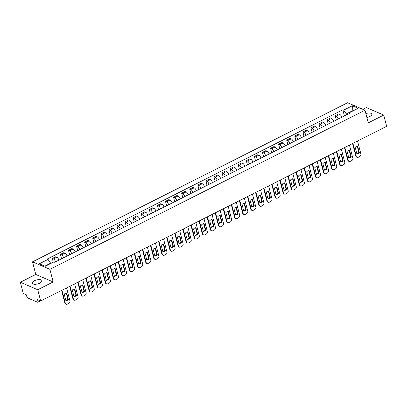 <?xml version="1.0" encoding="UTF-8"?>
<svg xmlns="http://www.w3.org/2000/svg" width="407" height="407" viewBox="0 0 407 407"><rect width="100%" height="100%" fill="white"/><g stroke="black" fill="none" stroke-linecap="round" stroke-linejoin="round"><path stroke-width="0.61" d="M39.784 283.114A5.001 2.05 -14.6 0 0 41.911 280.682A5.001 2.05 -14.6 0 0 34.361 280.774A5.001 2.05 -14.6 0 0 32.234 283.206A5.001 2.05 -14.6 0 0 39.784 283.114M366.88 117.501A5.001 2.05 -14.6 0 0 369.709 116.539A5.001 2.05 -14.6 0 0 371.835 114.113A5.001 2.05 -14.6 0 0 365.857 113.563M20.35 282.249L37.734 289.748L40.669 301.007L386.65 126.323L383.72 115.064L368.279 122.863L364.993 110.241L347.609 102.747L32.504 261.838L35.791 274.455L20.35 282.249L23.28 293.508L26.358 294.836L26.816 296.591A1.282 0.544 -116.8 0 0 27.808 298.021L37.648 302.264A1.282 0.544 -116.8 0 0 37.927 302.279A1.282 0.544 -116.8 0 0 38.049 301.434L39.708 300.595M383.72 115.064L366.331 107.57L362.856 109.325M37.734 289.748L53.175 281.954L49.888 269.332L364.993 110.241M40.669 301.007L37.592 299.679L38.049 301.434M341.844 117.292A2.951 1.252 -116.8 0 0 339.677 114.367L338.614 113.909L335.195 115.634L336.258 116.092A2.951 1.252 63.2 0 1 338.426 119.017M336.35 120.065L335.195 115.634M333.76 121.372A2.951 1.252 -116.8 0 0 331.593 118.447L330.535 117.989L327.116 119.714L328.174 120.172A2.951 1.252 63.2 0 1 330.342 123.097M328.266 124.145L327.116 119.714M325.681 125.453A2.951 1.252 -116.8 0 0 323.509 122.527L322.451 122.069L319.032 123.794L320.09 124.252A2.951 1.252 63.2 0 1 322.263 127.177M320.187 128.225L319.032 123.794M317.597 129.533A2.951 1.252 -116.8 0 0 315.43 126.608L314.367 126.15L310.948 127.879L312.011 128.332A2.951 1.252 63.2 0 1 314.179 131.263M312.103 132.306L310.948 127.879M309.513 133.613A2.951 1.252 -116.8 0 0 307.346 130.688L306.288 130.23L302.869 131.96L303.927 132.412A2.951 1.252 63.2 0 1 306.095 135.343M304.019 136.386L302.869 131.96M301.434 137.693A2.951 1.252 -116.8 0 0 299.262 134.768L298.204 134.31L294.785 136.04L295.843 136.498A2.951 1.252 63.2 0 1 298.016 139.423M295.94 140.471L294.785 136.04M293.35 141.773A2.951 1.252 -116.8 0 0 291.183 138.848L290.12 138.39L286.701 140.12L287.764 140.578A2.951 1.252 63.2 0 1 289.932 143.503M287.856 144.551L286.701 140.12M285.266 145.859A2.951 1.252 -116.8 0 0 283.099 142.928L282.041 142.475L278.622 144.2L279.68 144.658A2.951 1.252 63.2 0 1 281.848 147.583M279.772 148.631L278.622 144.2M277.187 149.939A2.951 1.252 -116.8 0 0 275.02 147.008L273.957 146.556L270.538 148.28L271.596 148.738A2.951 1.252 63.2 0 1 273.769 151.663M271.693 152.711L270.538 148.28M269.103 154.019A2.951 1.252 -116.8 0 0 266.936 151.094L265.873 150.636L262.454 152.36L263.517 152.818A2.951 1.252 63.2 0 1 265.685 155.744M263.609 156.792L262.454 152.36M261.019 158.099A2.951 1.252 -116.8 0 0 258.852 155.174L257.794 154.716L254.375 156.441L255.433 156.899A2.951 1.252 63.2 0 1 257.6 159.824M255.53 160.872L254.375 156.441M252.94 162.179A2.951 1.252 -116.8 0 0 250.773 159.254L249.71 158.796L246.291 160.521L247.349 160.979A2.951 1.252 63.2 0 1 249.522 163.904M247.446 164.952L246.291 160.521M244.856 166.26A2.951 1.252 -116.8 0 0 242.689 163.334L241.631 162.876L238.207 164.601L239.27 165.059A2.951 1.252 63.2 0 1 241.437 167.984M239.362 169.032L238.207 164.601M236.772 170.34A2.951 1.252 -116.8 0 0 234.605 167.414L233.547 166.956L230.128 168.681L231.186 169.139A2.951 1.252 63.2 0 1 233.353 172.064M231.283 173.112L230.128 168.681M228.693 174.42A2.951 1.252 -116.8 0 0 226.526 171.495L225.463 171.037L222.044 172.761L223.107 173.219A2.951 1.252 63.2 0 1 225.275 176.145M223.199 177.193L222.044 172.761M220.609 178.5A2.951 1.252 -116.8 0 0 218.442 175.575L217.384 175.117L213.96 176.847L215.023 177.299A2.951 1.252 63.2 0 1 217.19 180.23M215.115 181.273L213.96 176.847M212.53 182.58A2.951 1.252 -116.8 0 0 210.358 179.655L209.3 179.197L205.881 180.927L206.939 181.38A2.951 1.252 63.2 0 1 209.106 184.31M207.036 185.358L205.881 180.927M204.446 186.66A2.951 1.252 -116.8 0 0 202.279 183.735L201.216 183.277L197.797 185.007L198.86 185.465A2.951 1.252 63.2 0 1 201.027 188.39M198.952 189.438L197.797 185.007M196.362 190.741A2.951 1.252 -116.8 0 0 194.195 187.815L193.137 187.357L189.713 189.087L190.776 189.545A2.951 1.252 63.2 0 1 192.943 192.47M190.868 193.518L189.713 189.087M188.283 194.826A2.951 1.252 -116.8 0 0 186.111 191.895L185.053 191.443L181.634 193.167L182.692 193.625A2.951 1.252 63.2 0 1 184.859 196.55M182.789 197.599L181.634 193.167M180.199 198.906A2.951 1.252 -116.8 0 0 178.032 195.976L176.969 195.523L173.55 197.247L174.613 197.705A2.951 1.252 63.2 0 1 176.78 200.631M174.705 201.679L173.55 197.247M172.115 202.986A2.951 1.252 -116.8 0 0 169.948 200.061L168.89 199.603L165.471 201.328L166.529 201.786A2.951 1.252 63.2 0 1 168.696 204.711M166.621 205.759L165.471 201.328M164.036 207.066A2.951 1.252 -116.8 0 0 161.864 204.141L160.806 203.683L157.387 205.408L158.445 205.866A2.951 1.252 63.2 0 1 160.617 208.791M158.542 209.839L157.387 205.408M155.952 211.147A2.951 1.252 -116.8 0 0 153.785 208.221L152.722 207.763L149.303 209.488L150.366 209.946A2.951 1.252 63.2 0 1 152.533 212.871M150.458 213.919L149.303 209.488M147.868 215.227A2.951 1.252 -116.8 0 0 145.701 212.301L144.643 211.844L141.224 213.568L142.282 214.026A2.951 1.252 63.2 0 1 144.449 216.951M142.374 217.999L141.224 213.568M139.789 219.307A2.951 1.252 -116.8 0 0 137.622 216.382L136.559 215.924L133.14 217.648L134.198 218.106A2.951 1.252 63.2 0 1 136.37 221.032M134.295 222.08L133.14 217.648M131.705 223.387A2.951 1.252 -116.8 0 0 129.538 220.462L128.475 220.004L125.056 221.729L126.119 222.186A2.951 1.252 63.2 0 1 128.286 225.112M126.211 226.16L125.056 221.729M123.621 227.467A2.951 1.252 -116.8 0 0 121.454 224.542L120.396 224.084L116.977 225.814L118.035 226.267A2.951 1.252 63.2 0 1 120.202 229.197M118.132 230.24L116.977 225.814M115.542 231.547A2.951 1.252 -116.8 0 0 113.375 228.622L112.312 228.164L108.893 229.894L109.951 230.352A2.951 1.252 63.2 0 1 112.123 233.277M110.048 234.325L108.893 229.894M107.458 235.628A2.951 1.252 -116.8 0 0 105.291 232.702L104.228 232.244L100.809 233.974L101.872 234.432A2.951 1.252 63.2 0 1 104.039 237.357M101.964 238.405L100.809 233.974M99.374 239.708A2.951 1.252 -116.8 0 0 97.207 236.782L96.149 236.325L92.73 238.054L93.788 238.512A2.951 1.252 63.2 0 1 95.955 241.437M93.885 242.486L92.73 238.054M91.295 243.793A2.951 1.252 -116.8 0 0 89.128 240.863L88.065 240.41L84.646 242.134L85.709 242.592A2.951 1.252 63.2 0 1 87.876 245.518M85.801 246.566L84.646 242.134M83.211 247.873A2.951 1.252 -116.8 0 0 81.044 244.943L79.986 244.49L76.562 246.215L77.625 246.673A2.951 1.252 63.2 0 1 79.792 249.598M77.717 250.646L76.562 246.215M75.132 251.953A2.951 1.252 -116.8 0 0 72.96 249.028L71.902 248.57L68.483 250.295L69.541 250.753A2.951 1.252 63.2 0 1 71.708 253.678M69.638 254.726L68.483 250.295M67.048 256.034A2.951 1.252 -116.8 0 0 64.881 253.108L63.818 252.65L60.399 254.375L61.462 254.833A2.951 1.252 63.2 0 1 63.629 257.758M61.554 258.806L60.399 254.375M58.964 260.114A2.951 1.252 -116.8 0 0 56.797 257.188L55.739 256.731L52.315 258.455L53.378 258.913A2.951 1.252 63.2 0 1 55.545 261.838M53.297 262.21L52.315 258.455M352.299 111.248L352.218 110.938L346.26 113.945L346.52 114.932M346.26 113.945L343.64 110.155L352.34 105.759L358.185 108.277L349.481 112.673L348.992 113.68M343.64 110.155L342.821 109.798L47.197 259.055L48.016 259.407L39.311 263.802L45.152 266.32L53.856 261.93L54.67 262.281L350.295 113.024L349.481 112.673M32.504 261.838L49.888 269.332M35.791 274.455L53.175 281.954M50.717 263.512L50.636 263.202L44.78 266.163M352.594 111.101L352.218 110.938L352.34 105.759M344.434 115.985L342.821 109.798M48.016 259.407L50.636 263.202M357.229 146.128L358.872 152.442A4.009 3.236 -66.7 0 1 356.827 153.622M352.92 143.356L356.308 156.369A1.923 1.552 113.3 0 0 357.102 157.351L356.649 157.158A1.923 1.552 -66.7 0 1 355.86 156.176L352.564 143.534M359.325 152.635L357.616 146.082A4.009 3.236 -66.7 0 0 355.179 147.309L356.888 153.866A4.009 3.236 -66.7 0 0 359.325 152.635L358.872 152.442M357.102 157.351A1.923 1.552 113.3 0 0 358.308 157.285L359.808 156.527A1.923 1.552 113.3 0 0 360.923 154.044L357.529 141.025M349.145 150.208L350.788 156.522A4.009 3.236 -66.7 0 1 348.743 157.702M344.836 147.436L348.229 160.45A1.923 1.552 113.3 0 0 349.023 161.431L348.57 161.238A1.923 1.552 -66.7 0 1 347.776 160.256L344.485 147.614M351.241 156.715L349.532 150.163A4.009 3.236 -66.7 0 0 347.1 151.394L348.804 157.947A4.009 3.236 -66.7 0 0 351.241 156.715L350.788 156.522M349.023 161.431A1.923 1.552 113.3 0 0 350.224 161.365L351.724 160.607A1.923 1.552 113.3 0 0 352.838 158.125L349.45 145.106M341.061 154.289L342.709 160.602A4.009 3.236 -66.7 0 1 340.659 161.782M336.757 151.516L340.145 164.53A1.923 1.552 113.3 0 0 340.939 165.512L340.486 165.318A1.923 1.552 -66.7 0 1 339.692 164.336L336.401 151.694M343.157 160.796L341.453 154.243A4.009 3.236 -66.7 0 0 339.016 155.474L340.725 162.027A4.009 3.236 -66.7 0 0 343.157 160.796L342.709 160.602M340.939 165.512A1.923 1.552 113.3 0 0 342.139 165.446L343.645 164.687A1.923 1.552 113.3 0 0 344.754 162.205L341.366 149.186M332.982 158.369L334.625 164.682A4.009 3.236 -66.7 0 1 332.58 165.863M328.673 155.596L332.061 168.615A1.923 1.552 113.3 0 0 332.855 169.592L332.402 169.398A1.923 1.552 -66.7 0 1 331.613 168.417L328.317 155.774M335.078 164.876L333.369 158.323A4.009 3.236 -66.7 0 0 330.937 159.554L332.641 166.107A4.009 3.236 -66.7 0 0 335.078 164.876L334.625 164.682M332.855 169.592A1.923 1.552 113.3 0 0 334.061 169.526L335.561 168.768A1.923 1.552 113.3 0 0 336.675 166.285L333.282 153.271M324.898 162.449L326.541 168.763A4.009 3.236 -66.7 0 1 324.496 169.943M320.589 159.676L323.982 172.695A1.923 1.552 113.3 0 0 324.776 173.677L324.323 173.479A1.923 1.552 -66.7 0 1 323.529 172.497L320.238 159.854M326.994 168.956L325.29 162.403A4.009 3.236 -66.7 0 0 322.853 163.634L324.557 170.187A4.009 3.236 -66.7 0 0 326.994 168.956L326.541 168.763M324.776 173.677A1.923 1.552 113.3 0 0 325.976 173.606L327.477 172.848A1.923 1.552 113.3 0 0 328.591 170.365L325.203 157.351M316.814 166.534L318.462 172.843A4.009 3.236 -66.7 0 1 316.412 174.023M312.51 163.756L315.898 176.775A1.923 1.552 113.3 0 0 316.692 177.757L316.239 177.559A1.923 1.552 -66.7 0 1 315.445 176.577L312.154 163.935M318.91 173.036L317.206 166.483A4.009 3.236 -66.7 0 0 314.769 167.715L316.478 174.267A4.009 3.236 -66.7 0 0 318.91 173.036L318.462 172.843M316.692 177.757A1.923 1.552 113.3 0 0 317.898 177.686L319.398 176.928A1.923 1.552 113.3 0 0 320.507 174.445L317.119 161.431M308.735 170.614L310.378 176.923A4.009 3.236 -66.7 0 1 308.333 178.108M304.426 167.837L307.814 180.856A1.923 1.552 113.3 0 0 308.608 181.837L308.155 181.639A1.923 1.552 -66.7 0 1 307.366 180.657L304.07 168.02M310.831 177.116L309.122 170.564A4.009 3.236 -66.7 0 0 306.69 171.795L308.394 178.347A4.009 3.236 -66.7 0 0 310.831 177.116L310.378 176.923M308.608 181.837A1.923 1.552 113.3 0 0 309.813 181.766L311.314 181.008A1.923 1.552 113.3 0 0 312.428 178.525L309.035 165.512M300.651 174.695L302.294 181.003A4.009 3.236 -66.7 0 1 300.249 182.188M296.342 171.917L299.735 184.936A1.923 1.552 113.3 0 0 300.529 185.918L300.076 185.719A1.923 1.552 -66.7 0 1 299.282 184.742L295.991 172.1M302.747 181.201L301.043 174.644A4.009 3.236 -66.7 0 0 298.606 175.875L300.31 182.428A4.009 3.236 -66.7 0 0 302.747 181.201L302.294 181.003M300.529 185.918A1.923 1.552 113.3 0 0 301.729 185.846L303.235 185.088A1.923 1.552 113.3 0 0 304.344 182.606L300.956 169.592M292.567 178.775L294.215 185.083A4.009 3.236 -66.7 0 1 292.165 186.269M288.263 176.002L291.651 189.016A1.923 1.552 113.3 0 0 292.445 189.998L291.992 189.804A1.923 1.552 -66.7 0 1 291.198 188.823L287.907 176.18M294.663 185.282L292.959 178.729A4.009 3.236 -66.7 0 0 290.522 179.955L292.231 186.508A4.009 3.236 -66.7 0 0 294.663 185.282L294.215 185.083M292.445 189.998A1.923 1.552 113.3 0 0 293.651 189.927L295.151 189.169A1.923 1.552 113.3 0 0 296.265 186.686L292.872 173.672M284.488 182.855L286.131 189.163A4.009 3.236 -66.7 0 1 284.086 190.349M280.179 180.082L283.572 193.096A1.923 1.552 113.3 0 0 284.361 194.078L283.908 193.885A1.923 1.552 -66.7 0 1 283.119 192.903L279.823 180.26M286.584 189.362L284.875 182.809A4.009 3.236 -66.7 0 0 282.443 184.035L284.147 190.588A4.009 3.236 -66.7 0 0 286.584 189.362L286.131 189.163M284.361 194.078A1.923 1.552 113.3 0 0 285.566 194.007L287.067 193.249A1.923 1.552 113.3 0 0 288.181 190.766L284.788 177.752M276.404 186.935L278.047 193.249A4.009 3.236 -66.7 0 1 276.002 194.429M272.095 184.162L275.488 197.176A1.923 1.552 113.3 0 0 276.282 198.158L275.829 197.965A1.923 1.552 -66.7 0 1 275.035 196.983L271.744 184.34M278.5 193.442L276.796 186.889A4.009 3.236 -66.7 0 0 274.359 188.115L276.068 194.668A4.009 3.236 -66.7 0 0 278.5 193.442L278.047 193.249M276.282 198.158A1.923 1.552 113.3 0 0 277.482 198.087L278.988 197.329A1.923 1.552 113.3 0 0 280.097 194.851L276.709 181.832M268.325 191.015L269.968 197.329A4.009 3.236 -66.7 0 1 267.918 198.509M264.016 188.243L267.404 201.256A1.923 1.552 113.3 0 0 268.198 202.238L267.745 202.045A1.923 1.552 -66.7 0 1 266.951 201.063L263.66 188.421M270.421 197.522L268.712 190.969A4.009 3.236 -66.7 0 0 266.275 192.196L267.984 198.753A4.009 3.236 -66.7 0 0 270.421 197.522L269.968 197.329M268.198 202.238A1.923 1.552 113.3 0 0 269.403 202.172L270.904 201.409A1.923 1.552 113.3 0 0 272.018 198.931L268.625 185.913M260.241 195.095L261.884 201.409A4.009 3.236 -66.7 0 1 259.839 202.589M255.932 192.323L259.325 205.337A1.923 1.552 113.3 0 0 260.114 206.318L259.666 206.125A1.923 1.552 -66.7 0 1 258.872 205.143L255.576 192.501M262.337 201.602L260.628 195.05A4.009 3.236 -66.7 0 0 258.196 196.281L259.9 202.834A4.009 3.236 -66.7 0 0 262.337 201.602L261.884 201.409M260.114 206.318A1.923 1.552 113.3 0 0 261.319 206.252L262.82 205.494A1.923 1.552 113.3 0 0 263.934 203.012L260.546 189.993M252.157 199.176L253.8 205.489A4.009 3.236 -66.7 0 1 251.755 206.67M247.853 196.403L251.241 209.417A1.923 1.552 113.3 0 0 252.035 210.399L251.582 210.205A1.923 1.552 -66.7 0 1 250.788 209.223L247.497 196.581M254.253 205.683L252.549 199.13A4.009 3.236 -66.7 0 0 250.112 200.361L251.821 206.914A4.009 3.236 -66.7 0 0 254.253 205.683L253.8 205.489M252.035 210.399A1.923 1.552 113.3 0 0 253.235 210.333L254.741 209.574A1.923 1.552 113.3 0 0 255.85 207.092L252.462 194.073M244.078 203.256L245.721 209.569A4.009 3.236 -66.7 0 1 243.676 210.75M239.769 200.483L243.157 213.497A1.923 1.552 113.3 0 0 243.951 214.479L243.498 214.286A1.923 1.552 -66.7 0 1 242.704 213.304L239.413 200.661M246.174 209.763L244.465 203.21A4.009 3.236 -66.7 0 0 242.028 204.441L243.737 210.994A4.009 3.236 -66.7 0 0 246.174 209.763L245.721 209.569M243.951 214.479A1.923 1.552 113.3 0 0 245.156 214.413L246.657 213.655A1.923 1.552 113.3 0 0 247.771 211.172L244.378 198.153M235.994 207.336L237.637 213.65A4.009 3.236 -66.7 0 1 235.592 214.83M231.685 204.563L235.078 217.582A1.923 1.552 113.3 0 0 235.867 218.559L235.419 218.366A1.923 1.552 -66.7 0 1 234.625 217.384L231.334 204.741M238.09 213.843L236.381 207.29A4.009 3.236 -66.7 0 0 233.949 208.521L235.653 215.074A4.009 3.236 -66.7 0 0 238.09 213.843L237.637 213.65M235.867 218.559A1.923 1.552 113.3 0 0 237.072 218.493L238.573 217.735A1.923 1.552 113.3 0 0 239.687 215.252L236.299 202.238M227.91 211.421L229.553 217.73A4.009 3.236 -66.7 0 1 227.508 218.91M223.606 208.643L226.994 221.662A1.923 1.552 113.3 0 0 227.788 222.644L227.335 222.446A1.923 1.552 -66.7 0 1 226.541 221.464L223.25 208.822M230.006 217.923L228.302 211.37A4.009 3.236 -66.7 0 0 225.865 212.602L227.574 219.154A4.009 3.236 -66.7 0 0 230.006 217.923L229.553 217.73M227.788 222.644A1.923 1.552 113.3 0 0 228.988 222.573L230.494 221.815A1.923 1.552 113.3 0 0 231.603 219.332L228.215 206.318M219.831 215.501L221.474 221.81A4.009 3.236 -66.7 0 1 219.429 222.99M215.522 212.724L218.91 225.743A1.923 1.552 113.3 0 0 219.704 226.724L219.251 226.526A1.923 1.552 -66.7 0 1 218.457 225.544L215.166 212.907M221.927 222.003L220.218 215.451A4.009 3.236 -66.7 0 0 217.781 216.682L219.49 223.234A4.009 3.236 -66.7 0 0 221.927 222.003L221.474 221.81M219.704 226.724A1.923 1.552 113.3 0 0 220.909 226.653L222.41 225.895A1.923 1.552 113.3 0 0 223.524 223.412L220.131 210.399M211.747 219.582L213.39 225.89A4.009 3.236 -66.7 0 1 211.345 227.075M207.438 216.804L210.831 229.823A1.923 1.552 113.3 0 0 211.62 230.805L211.172 230.606A1.923 1.552 -66.7 0 1 210.378 229.624L207.087 216.987M213.843 226.089L212.133 219.531A4.009 3.236 -66.7 0 0 209.702 220.762L211.406 227.315A4.009 3.236 -66.7 0 0 213.843 226.089L213.39 225.89M211.62 230.805A1.923 1.552 113.3 0 0 212.825 230.733L214.326 229.975A1.923 1.552 113.3 0 0 215.44 227.493L212.052 214.479M203.663 223.662L205.306 229.97A4.009 3.236 -66.7 0 1 203.261 231.156M199.359 220.884L202.747 233.903A1.923 1.552 113.3 0 0 203.541 234.885L203.088 234.686A1.923 1.552 -66.7 0 1 202.294 233.71L199.003 221.067M205.759 230.169L204.055 223.611A4.009 3.236 -66.7 0 0 201.618 224.842L203.327 231.395A4.009 3.236 -66.7 0 0 205.759 230.169L205.306 229.97M203.541 234.885A1.923 1.552 113.3 0 0 204.741 234.814L206.247 234.056A1.923 1.552 113.3 0 0 207.356 231.573L203.968 218.559M195.584 227.742L197.227 234.05A4.009 3.236 -66.7 0 1 195.182 235.236M191.275 224.969L194.663 237.983A1.923 1.552 113.3 0 0 195.457 238.965L195.004 238.772A1.923 1.552 -66.7 0 1 194.215 237.79L190.919 225.147M197.68 234.249L195.971 227.696A4.009 3.236 -66.7 0 0 193.539 228.922L195.243 235.475A4.009 3.236 -66.7 0 0 197.68 234.249L197.227 234.05M195.457 238.965A1.923 1.552 113.3 0 0 196.662 238.894L198.163 238.136A1.923 1.552 113.3 0 0 199.277 235.653L195.884 222.639M187.5 231.822L189.143 238.131A4.009 3.236 -66.7 0 1 187.098 239.316M183.191 229.049L186.584 242.063A1.923 1.552 113.3 0 0 187.378 243.045L186.925 242.852A1.923 1.552 -66.7 0 1 186.131 241.87L182.84 229.227M189.596 238.329L187.886 231.776A4.009 3.236 -66.7 0 0 185.455 233.002L187.159 239.555A4.009 3.236 -66.7 0 0 189.596 238.329L189.143 238.131M187.378 243.045A1.923 1.552 113.3 0 0 188.578 242.974L190.079 242.216A1.923 1.552 113.3 0 0 191.193 239.733L187.805 226.719M179.416 235.902L181.064 242.216A4.009 3.236 -66.7 0 1 179.014 243.396M175.112 233.13L178.5 246.143A1.923 1.552 113.3 0 0 179.294 247.125L178.841 246.932A1.923 1.552 -66.7 0 1 178.047 245.95L174.756 233.308M181.512 242.409L179.808 235.857A4.009 3.236 -66.7 0 0 177.371 237.083L179.08 243.635A4.009 3.236 -66.7 0 0 181.512 242.409L181.064 242.216M179.294 247.125A1.923 1.552 113.3 0 0 180.494 247.059L182 246.296A1.923 1.552 113.3 0 0 183.109 243.818L179.721 230.8M171.337 239.982L172.98 246.296A4.009 3.236 -66.7 0 1 170.935 247.476M167.028 237.21L170.416 250.224A1.923 1.552 113.3 0 0 171.21 251.205L170.757 251.012A1.923 1.552 -66.7 0 1 169.968 250.03L166.672 237.388M173.433 246.489L171.723 239.937A4.009 3.236 -66.7 0 0 169.292 241.163L170.996 247.721A4.009 3.236 -66.7 0 0 173.433 246.489L172.98 246.296M171.21 251.205A1.923 1.552 113.3 0 0 172.415 251.139L173.916 250.376A1.923 1.552 113.3 0 0 175.03 247.899L171.637 234.88M163.253 244.063L164.896 250.376A4.009 3.236 -66.7 0 1 162.851 251.557M158.944 241.29L162.337 254.304A1.923 1.552 113.3 0 0 163.131 255.286L162.678 255.092A1.923 1.552 -66.7 0 1 161.884 254.11L158.593 241.468M165.349 250.57L163.645 244.017A4.009 3.236 -66.7 0 0 161.208 245.248L162.912 251.801A4.009 3.236 -66.7 0 0 165.349 250.57L164.896 250.376M163.131 255.286A1.923 1.552 113.3 0 0 164.331 255.22L165.837 254.461A1.923 1.552 113.3 0 0 166.946 251.979L163.558 238.96M155.169 248.143L156.817 254.456A4.009 3.236 -66.7 0 1 154.767 255.637M150.865 245.37L154.253 258.384A1.923 1.552 113.3 0 0 155.047 259.366L154.594 259.173A1.923 1.552 -66.7 0 1 153.8 258.191L150.509 245.548M157.265 254.65L155.56 248.097A4.009 3.236 -66.7 0 0 153.124 249.328L154.833 255.881A4.009 3.236 -66.7 0 0 157.265 254.65L156.817 254.456M155.047 259.366A1.923 1.552 113.3 0 0 156.252 259.3L157.753 258.542A1.923 1.552 113.3 0 0 158.862 256.059L155.474 243.04M147.09 252.223L148.733 258.537A4.009 3.236 -66.7 0 1 146.688 259.717M142.781 249.45L146.169 262.464A1.923 1.552 113.3 0 0 146.963 263.446L146.51 263.253A1.923 1.552 -66.7 0 1 145.721 262.271L142.425 249.628M149.186 258.73L147.476 252.177A4.009 3.236 -66.7 0 0 145.045 253.408L146.749 259.961A4.009 3.236 -66.7 0 0 149.186 258.73L148.733 258.537M146.963 263.446A1.923 1.552 113.3 0 0 148.168 263.38L149.669 262.622A1.923 1.552 113.3 0 0 150.783 260.139L147.39 247.12M139.006 256.303L140.649 262.617A4.009 3.236 -66.7 0 1 138.604 263.797M134.697 253.53L138.09 266.549A1.923 1.552 113.3 0 0 138.884 267.526L138.431 267.333A1.923 1.552 -66.7 0 1 137.637 266.351L134.346 253.709M141.102 262.81L139.398 256.257A4.009 3.236 -66.7 0 0 136.961 257.489L138.665 264.041A4.009 3.236 -66.7 0 0 141.102 262.81L140.649 262.617M138.884 267.526A1.923 1.552 113.3 0 0 140.084 267.46L141.59 266.702A1.923 1.552 113.3 0 0 142.699 264.219L139.311 251.205M130.927 260.388L132.57 266.697A4.009 3.236 -66.7 0 1 130.52 267.877M126.618 257.611L130.006 270.63A1.923 1.552 113.3 0 0 130.8 271.611L130.347 271.413A1.923 1.552 -66.7 0 1 129.553 270.431L126.262 257.789M133.018 266.89L131.313 260.338A4.009 3.236 -66.7 0 0 128.877 261.569L130.586 268.121A4.009 3.236 -66.7 0 0 133.018 266.89L132.57 266.697M130.8 271.611A1.923 1.552 113.3 0 0 132.005 271.54L133.506 270.782A1.923 1.552 113.3 0 0 134.62 268.299L131.227 255.286M122.843 264.469L124.486 270.777A4.009 3.236 -66.7 0 1 122.441 271.957M118.534 261.691L121.927 274.71A1.923 1.552 113.3 0 0 122.716 275.692L122.263 275.493A1.923 1.552 -66.7 0 1 121.474 274.511L118.178 261.874M124.939 270.97L123.229 264.418A4.009 3.236 -66.7 0 0 120.798 265.649L122.502 272.202A4.009 3.236 -66.7 0 0 124.939 270.97L124.486 270.777M122.716 275.692A1.923 1.552 113.3 0 0 123.921 275.62L125.422 274.862A1.923 1.552 113.3 0 0 126.536 272.38L123.143 259.366M114.759 268.549L116.402 274.857A4.009 3.236 -66.7 0 1 114.357 276.043M110.45 265.771L113.843 278.79A1.923 1.552 113.3 0 0 114.637 279.772L114.184 279.573A1.923 1.552 -66.7 0 1 113.39 278.592L110.099 265.954M116.855 275.056L115.15 268.498A4.009 3.236 -66.7 0 0 112.714 269.729L114.423 276.282A4.009 3.236 -66.7 0 0 116.855 275.056L116.402 274.857M114.637 279.772A1.923 1.552 113.3 0 0 115.837 279.701L117.343 278.943A1.923 1.552 113.3 0 0 118.452 276.46L115.064 263.446M106.68 272.629L108.323 278.937A4.009 3.236 -66.7 0 1 106.273 280.123M102.371 269.851L105.759 282.87A1.923 1.552 113.3 0 0 106.553 283.852L106.1 283.654A1.923 1.552 -66.7 0 1 105.306 282.677L102.015 270.034M108.776 279.136L107.066 272.578A4.009 3.236 -66.7 0 0 104.63 273.809L106.339 280.362A4.009 3.236 -66.7 0 0 108.776 279.136L108.323 278.937M106.553 283.852A1.923 1.552 113.3 0 0 107.758 283.781L109.259 283.023A1.923 1.552 113.3 0 0 110.373 280.54L106.98 267.526M98.596 276.709L100.239 283.018A4.009 3.236 -66.7 0 1 98.194 284.203M94.287 273.936L97.68 286.95A1.923 1.552 113.3 0 0 98.469 287.932L98.021 287.739A1.923 1.552 -66.7 0 1 97.227 286.757L93.931 274.115M100.692 283.216L98.982 276.663A4.009 3.236 -66.7 0 0 96.551 277.889L98.255 284.442A4.009 3.236 -66.7 0 0 100.692 283.216L100.239 283.018M98.469 287.932A1.923 1.552 113.3 0 0 99.674 287.861L101.175 287.103A1.923 1.552 113.3 0 0 102.289 284.62L98.901 271.606M90.512 280.789L92.155 287.098A4.009 3.236 -66.7 0 1 90.11 288.283M86.208 278.017L89.596 291.03A1.923 1.552 113.3 0 0 90.39 292.012L89.937 291.819A1.923 1.552 -66.7 0 1 89.143 290.837L85.852 278.195M92.608 287.296L90.903 280.744A4.009 3.236 -66.7 0 0 88.467 281.97L90.176 288.522A4.009 3.236 -66.7 0 0 92.608 287.296L92.155 287.098M90.39 292.012A1.923 1.552 113.3 0 0 91.59 291.941L93.096 291.183A1.923 1.552 113.3 0 0 94.205 288.7L90.817 275.687M82.433 284.869L84.076 291.183A4.009 3.236 -66.7 0 1 82.031 292.363M78.124 282.097L81.512 295.111A1.923 1.552 113.3 0 0 82.306 296.093L81.853 295.899A1.923 1.552 -66.7 0 1 81.059 294.917L77.768 282.275M84.529 291.376L82.819 284.824A4.009 3.236 -66.7 0 0 80.383 286.05L82.092 292.602A4.009 3.236 -66.7 0 0 84.529 291.376L84.076 291.183M82.306 296.093A1.923 1.552 113.3 0 0 83.511 296.026L85.012 295.263A1.923 1.552 113.3 0 0 86.126 292.786L82.733 279.767M74.349 288.95L75.992 295.263A4.009 3.236 -66.7 0 1 73.947 296.444M70.04 286.177L73.433 299.191A1.923 1.552 113.3 0 0 74.222 300.173L73.774 299.979A1.923 1.552 -66.7 0 1 72.98 298.997L69.689 286.355M76.445 295.457L74.735 288.904A4.009 3.236 -66.7 0 0 72.304 290.13L74.008 296.688A4.009 3.236 -66.7 0 0 76.445 295.457L75.992 295.263M74.222 300.173A1.923 1.552 113.3 0 0 75.427 300.107L76.928 299.343A1.923 1.552 113.3 0 0 78.042 296.866L74.654 283.847M66.265 293.03L67.908 299.343A4.009 3.236 -66.7 0 1 65.863 300.524M61.961 290.257L65.349 303.271A1.923 1.552 113.3 0 0 66.143 304.253L65.69 304.06A1.923 1.552 -66.7 0 1 64.896 303.078L61.605 290.435M68.361 299.537L66.656 292.984A4.009 3.236 -66.7 0 0 64.22 294.215L65.929 300.768A4.009 3.236 -66.7 0 0 68.361 299.537L67.908 299.343M66.143 304.253A1.923 1.552 113.3 0 0 67.343 304.187L68.849 303.429A1.923 1.552 113.3 0 0 69.958 300.946L66.57 287.927M61.462 254.833L64.881 253.108M69.541 250.753L72.96 249.028M77.625 246.673L81.044 244.943M85.709 242.592L89.128 240.863M93.788 238.512L97.207 236.782M101.872 234.432L105.291 232.702M109.951 230.352L113.375 228.622M118.035 226.267L121.454 224.542M126.119 222.186L129.538 220.462M134.198 218.106L137.622 216.382M142.282 214.026L145.701 212.301M150.366 209.946L153.785 208.221M158.445 205.866L161.864 204.141M166.529 201.786L169.948 200.061M174.613 197.705L178.032 195.976M182.692 193.625L186.111 191.895M190.776 189.545L194.195 187.815M198.86 185.465L202.279 183.735M206.939 181.38L210.358 179.655M215.023 177.299L218.442 175.575M223.107 173.219L226.526 171.495M231.186 169.139L234.605 167.414M239.27 165.059L242.689 163.334M247.349 160.979L250.773 159.254M255.433 156.899L258.852 155.174M263.517 152.818L266.936 151.094M271.596 148.738L275.02 147.008M279.68 144.658L283.099 142.928M287.764 140.578L291.183 138.848M295.843 136.498L299.262 134.768M303.927 132.412L307.346 130.688M312.011 128.332L315.43 126.608M320.09 124.252L323.509 122.527M328.174 120.172L331.593 118.447M336.258 116.092L339.677 114.367M53.378 258.913L56.797 257.188M356.308 156.369L355.86 156.176M348.229 160.45L347.776 160.256M340.145 164.53L339.692 164.336M332.061 168.615L331.613 168.417M323.982 172.695L323.529 172.497M315.898 176.775L315.445 176.577M307.814 180.856L307.366 180.657M299.735 184.936L299.282 184.742M291.651 189.016L291.198 188.823M283.572 193.096L283.119 192.903M275.488 197.176L275.035 196.983M267.404 201.256L266.951 201.063M259.325 205.337L258.872 205.143M251.241 209.417L250.788 209.223M243.157 213.497L242.704 213.304M235.078 217.582L234.625 217.384M226.994 221.662L226.541 221.464M218.91 225.743L218.457 225.544M210.831 229.823L210.378 229.624M202.747 233.903L202.294 233.71M194.663 237.983L194.215 237.79M186.584 242.063L186.131 241.87M178.5 246.143L178.047 245.95M170.416 250.224L169.968 250.03M162.337 254.304L161.884 254.11M154.253 258.384L153.8 258.191M146.169 262.464L145.721 262.271M138.09 266.549L137.637 266.351M130.006 270.63L129.553 270.431M121.927 274.71L121.474 274.511M113.843 278.79L113.39 278.592M105.759 282.87L105.306 282.677M97.68 286.95L97.227 286.757M89.596 291.03L89.143 290.837M81.512 295.111L81.059 294.917M73.433 299.191L72.98 298.997M65.349 303.271L64.896 303.078M40.547 300.956L37.927 302.279"/></g></svg>
